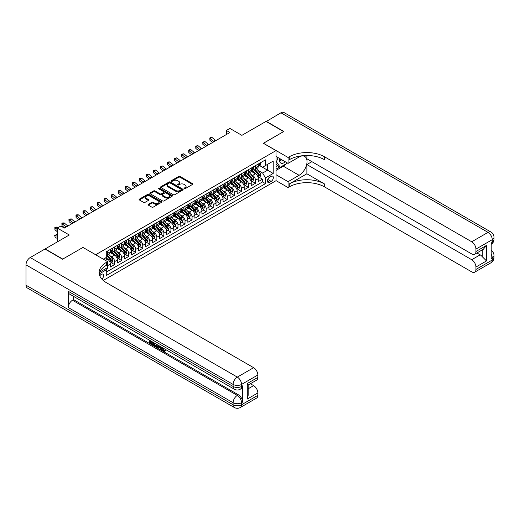 <?xml version="1.0" encoding="UTF-8"?>
<svg xmlns="http://www.w3.org/2000/svg" width="520" height="520" viewBox="0 0 520 520"><rect width="100%" height="100%" fill="white"/><g stroke="black" fill="none" stroke-linecap="round" stroke-linejoin="round"><path stroke-width="0.78" d="M184.197 188.675A0.683 0.397 0 0 0 185.166 188.675L192.511 184.438A0.975 0.566 0 0 0 192.797 184.041A0.975 0.566 0 0 0 192.511 183.638L180.063 176.456A0.975 0.566 0 0 0 178.678 176.456L171.333 180.694A0.683 0.397 0 0 0 172.302 181.253L173.251 180.707A3.127 1.807 0 0 1 177.678 180.707L178.718 181.305A3.127 1.807 0 0 1 179.634 182.578A3.127 1.807 0 0 1 178.718 183.859L177.762 184.405A0.683 0.397 0 0 0 178.731 184.964L179.686 184.418A3.127 1.807 0 0 1 184.106 184.418L185.146 185.016A3.127 1.807 0 0 1 186.062 186.297A3.127 1.807 0 0 1 185.146 187.571L184.197 188.117A0.683 0.397 0 0 0 184.197 188.675L184.197 188.117M101.888 279.123A3.185 1.84 120 0 0 103.513 276.354A3.185 1.84 120 0 0 102.927 274.157A3.185 1.84 120 0 0 101.335 274.313A3.185 1.84 120 0 0 99.808 275.892M148.33 204.315A0.975 0.566 0 0 0 148.044 204.718A0.975 0.566 0 0 0 148.33 205.114L151.821 207.129A0.975 0.566 0 0 0 153.205 207.129L161.363 202.423A0.975 0.566 0 0 0 161.649 202.02A0.975 0.566 0 0 0 161.363 201.624L148.915 194.435A0.975 0.566 0 0 0 147.531 194.435L139.373 199.147A0.975 0.566 0 0 0 139.087 199.544A0.975 0.566 0 0 0 139.373 199.947L143.591 202.384A0.975 0.566 0 0 0 144.976 202.384L148.466 200.363A0.975 0.566 0 0 0 148.752 199.966A0.975 0.566 0 0 0 148.466 199.569L146.374 198.361A2.613 1.508 0 0 1 145.607 197.288A2.613 1.508 0 0 1 147.225 195.897A2.613 1.508 0 0 1 150.072 196.222L158.269 200.954A2.613 1.508 0 0 1 159.035 202.02A2.613 1.508 0 0 1 157.417 203.417A2.613 1.508 0 0 1 154.57 203.093L153.205 202.3A0.975 0.566 0 0 0 151.821 202.3L148.33 204.315L148.33 205.114L151.821 203.112L151.821 202.3M83.025 247.475L95.7 254.716L276.029 150.599L263.354 143.28L283.601 131.586L265.993 121.42L241.865 135.35L229.892 128.434L226.369 130.468L229.892 132.502L64.357 228.072L60.834 226.044L57.311 228.072L57.311 241.904M83.025 247.39L62.77 259.084L45.162 248.917L69.284 234.988L57.311 228.072M173.322 194.714A0.975 0.566 0 0 0 174.707 194.714L182.864 190.008A0.975 0.566 0 0 0 183.15 189.605A0.975 0.566 0 0 0 182.864 189.208L170.417 182.019A0.975 0.566 0 0 0 169.033 182.019L160.875 186.732A0.975 0.566 0 0 0 160.589 187.129A0.975 0.566 0 0 0 160.875 187.531L173.322 194.714M158.763 188.825A0.683 0.397 0 0 1 159.458 188.922L159.458 188.11L172.114 195.416A0.975 0.566 0 0 1 172.4 195.812A0.975 0.566 0 0 1 172.114 196.216L163.956 200.922A0.975 0.566 0 0 1 162.572 200.922L150.124 193.739L150.124 192.94A0.975 0.566 0 0 0 149.838 193.336A0.975 0.566 0 0 0 150.124 193.739M150.124 192.94L153.615 190.925A0.975 0.566 0 0 1 154.999 190.925L160.049 193.837A0.975 0.566 0 0 0 161.428 193.837L163.748 192.504A0.975 0.566 0 0 0 164.034 192.101A0.975 0.566 0 0 0 163.748 191.705L158.49 188.669A0.683 0.397 0 0 1 159.458 188.11M106.073 269.51L107.536 268.664L106.62 268.132M107.608 265.655L110.351 264.069L110.351 267.033L114.582 264.596L111.377 262.743M109.993 255.723L111.761 256.744A3.985 2.301 60 0 1 114.582 261.625L117.397 260L117.397 262.971L121.622 260.526L118.417 258.681M117.039 251.661L118.807 252.681A3.985 2.301 60 0 1 121.622 257.562L124.442 255.931L124.442 258.901L128.667 256.464L125.463 254.612M124.078 247.592L125.853 248.612A3.985 2.301 60 0 1 128.667 253.494L131.488 251.869L131.488 254.833L135.714 252.395L132.509 250.542M131.125 243.522L132.892 244.543A3.985 2.301 60 0 1 135.714 249.425L138.528 247.8L138.528 250.77L142.753 248.326L139.548 246.48M138.171 239.46L139.939 240.481A3.985 2.301 60 0 1 142.753 245.362L145.574 243.731L145.574 246.701L149.799 244.264L146.595 242.411M145.216 235.391L146.984 236.411A3.985 2.301 60 0 1 149.799 241.293L152.62 239.668L152.62 242.632L156.845 240.194L153.641 238.342M152.256 231.322L154.024 232.343A3.985 2.301 60 0 1 156.845 237.224L159.66 235.599L159.66 238.569L163.891 236.125L160.687 234.28M159.302 227.26L161.07 228.28A3.985 2.301 60 0 1 163.891 233.161L166.706 231.53L166.706 234.5L170.931 232.063L167.726 230.211M166.348 223.191L168.116 224.211A3.985 2.301 60 0 1 170.931 229.093L173.752 227.468L173.752 230.431L177.977 227.994L174.772 226.142M173.388 219.122L175.162 220.142A3.985 2.301 60 0 1 177.977 225.024L180.791 223.399L180.791 226.369L185.022 223.925L181.818 222.079M180.433 215.059L182.202 216.08A3.985 2.301 60 0 1 185.022 220.961L187.837 219.33L187.837 222.3L192.062 219.863L188.858 218.01M187.48 210.99L189.248 212.011A3.985 2.301 60 0 1 192.062 216.892L194.883 215.267L194.883 218.231L199.108 215.794L195.904 213.941M194.525 206.921L196.294 207.942A3.985 2.301 60 0 1 199.108 212.823L201.929 211.198L201.929 214.169L206.154 211.725L202.95 209.879M201.565 202.858L203.333 203.879A3.985 2.301 60 0 1 206.154 208.761L208.969 207.129L208.969 210.1L213.2 207.662L209.989 205.81M208.611 198.79L210.379 199.81A3.985 2.301 60 0 1 213.2 204.692L216.014 203.067L216.014 206.031L220.239 203.593L217.035 201.74M215.657 194.721L217.425 195.741A3.985 2.301 60 0 1 220.239 200.623L223.061 198.998L223.061 201.968L227.286 199.524L224.081 197.678M222.697 190.658L224.464 191.678A3.985 2.301 60 0 1 227.286 196.56L230.1 194.928L230.1 197.899L234.332 195.462L231.127 193.609M229.743 186.589L231.511 187.609A3.985 2.301 60 0 1 234.332 192.491L237.146 190.866L237.146 193.83L241.371 191.393L238.167 189.54M236.789 182.52L238.556 183.541A3.985 2.301 60 0 1 241.371 188.422L244.192 186.797L244.192 189.768L248.417 187.323L245.213 185.478M243.834 178.458L245.603 179.478A3.985 2.301 60 0 1 248.417 184.353L251.238 182.728L251.238 185.698L255.463 183.261L255.463 180.291A3.985 2.301 -120 0 0 252.642 175.409L250.874 174.389M252.258 181.409L255.463 183.261M110.351 264.069A3.985 2.301 -120 0 0 107.536 259.188L105.424 257.966M117.397 260A3.985 2.301 -120 0 0 114.582 255.119L110.221 252.603M124.442 255.931A3.985 2.301 -120 0 0 121.622 251.056L117.267 248.541M131.488 251.869A3.985 2.301 -120 0 0 128.667 246.987L124.312 244.472M138.528 247.8A3.985 2.301 -120 0 0 135.714 242.918L131.359 240.403M145.574 243.731A3.985 2.301 -120 0 0 142.753 238.856L138.398 236.34M152.62 239.668A3.985 2.301 -120 0 0 149.799 234.786L145.444 232.271M159.66 235.599A3.985 2.301 -120 0 0 156.845 230.718L152.49 228.202M166.706 231.53A3.985 2.301 -120 0 0 163.891 226.649L159.53 224.139M173.752 227.468A3.985 2.301 -120 0 0 170.931 222.586L166.576 220.071M180.791 223.399A3.985 2.301 -120 0 0 177.977 218.517L173.622 216.002M187.837 219.33A3.985 2.301 -120 0 0 185.022 214.448L180.667 211.939M194.883 215.267A3.985 2.301 -120 0 0 192.062 210.386L187.707 207.87M201.929 211.198A3.985 2.301 -120 0 0 199.108 206.317L194.753 203.801M208.969 207.129A3.985 2.301 -120 0 0 206.154 202.248L201.799 199.739M216.014 203.067A3.985 2.301 -120 0 0 213.2 198.185L208.839 195.669M223.061 198.998A3.985 2.301 -120 0 0 220.239 194.116L215.885 191.6M230.1 194.928A3.985 2.301 -120 0 0 227.286 190.047L222.931 187.531M237.146 190.866A3.985 2.301 -120 0 0 234.332 185.984L229.97 183.469M244.192 186.797A3.985 2.301 -120 0 0 241.371 181.916L237.016 179.4M251.238 182.728A3.985 2.301 -120 0 0 248.417 177.847L244.062 175.331M271.167 176.345L269.62 177.242A3.087 1.781 120 0 0 267.605 179.959A3.087 1.781 120 0 0 268.079 182.436A3.087 1.781 120 0 0 269.62 182.28L271.167 181.389A3.087 1.781 120 0 0 273.189 178.666A3.087 1.781 120 0 0 272.714 176.189A3.087 1.781 120 0 0 271.167 176.345M103.24 280.456L276.029 180.694L276.029 150.599M105.619 268.71L106.269 269.841L106.269 275.535L265.467 183.625L265.467 177.931L262.646 173.05L257.92 170.319M106.269 269.841L99.262 273.884M103.311 259.188L106.269 257.478L106.269 251.784L265.467 159.874L265.467 165.568L273.214 161.096L273.214 173.459L265.467 177.931M111.722 250.868L111.761 250.887A3.985 2.301 60 0 0 113.757 251.089L116.571 249.464A3.985 2.301 -120 0 0 117.397 247.637L117.397 245.362M118.768 246.805L118.807 246.825A3.985 2.301 60 0 0 120.796 247.019L123.617 245.394A3.985 2.301 -120 0 0 124.442 243.568L124.442 241.293M125.814 242.736L125.853 242.756A3.985 2.301 60 0 0 127.842 242.957L130.663 241.326A3.985 2.301 -120 0 0 131.488 239.506L131.488 237.224M132.86 238.667L132.892 238.686A3.985 2.301 60 0 0 134.888 238.888L137.703 237.263A3.985 2.301 -120 0 0 138.528 235.436L138.528 233.161M139.899 234.605L139.939 234.624A3.985 2.301 60 0 0 141.934 234.819L144.749 233.194A3.985 2.301 -120 0 0 145.574 231.368L145.574 229.093M146.946 230.536L146.984 230.555A3.985 2.301 60 0 0 148.974 230.75L151.794 229.125A3.985 2.301 -120 0 0 152.62 227.305L152.62 225.024M153.992 226.467L154.024 226.486A3.985 2.301 60 0 0 156.019 226.688L158.834 225.062A3.985 2.301 -120 0 0 159.66 223.236L159.66 220.961M161.031 222.397L161.07 222.424A3.985 2.301 60 0 0 163.066 222.619L165.88 220.994A3.985 2.301 -120 0 0 166.706 219.167L166.706 216.892M168.077 218.335L168.116 218.355A3.985 2.301 60 0 0 170.105 218.55L172.926 216.925A3.985 2.301 -120 0 0 173.752 215.105L173.752 212.823M175.123 214.266L175.162 214.286A3.985 2.301 60 0 0 177.151 214.487L179.972 212.862A3.985 2.301 -120 0 0 180.791 211.036L180.791 208.754M182.169 210.197L182.202 210.223A3.985 2.301 60 0 0 184.197 210.418L187.011 208.793A3.985 2.301 -120 0 0 187.837 206.967L187.837 204.692M189.208 206.135L189.248 206.154A3.985 2.301 60 0 0 191.237 206.349L194.058 204.724A3.985 2.301 -120 0 0 194.883 202.904L194.883 200.623M196.255 202.066L196.294 202.085A3.985 2.301 60 0 0 198.283 202.286L201.103 200.655A3.985 2.301 -120 0 0 201.929 198.835L201.929 196.553M203.3 197.997L203.333 198.022A3.985 2.301 60 0 0 205.328 198.218L208.143 196.593A3.985 2.301 -120 0 0 208.969 194.766L208.969 192.491M210.34 193.934L210.379 193.953A3.985 2.301 60 0 0 212.375 194.149L215.189 192.524A3.985 2.301 -120 0 0 216.014 190.703L216.014 188.422M217.386 189.865L217.425 189.885A3.985 2.301 60 0 0 219.414 190.086L222.235 188.455A3.985 2.301 -120 0 0 223.061 186.635L223.061 184.353M224.432 185.796L224.464 185.822A3.985 2.301 60 0 0 226.46 186.017L229.275 184.392A3.985 2.301 -120 0 0 230.1 182.566L230.1 180.291M231.478 181.733L231.511 181.753A3.985 2.301 60 0 0 233.506 181.948L236.321 180.323A3.985 2.301 -120 0 0 237.146 178.497L237.146 176.222M238.518 177.665L238.556 177.684A3.985 2.301 60 0 0 240.546 177.886L243.367 176.254A3.985 2.301 -120 0 0 244.192 174.434L244.192 172.153M245.564 173.596L245.603 173.622A3.985 2.301 60 0 0 247.592 173.817L250.413 172.192A3.985 2.301 -120 0 0 251.238 170.365L251.238 168.09M106.269 272.123L262.509 181.916L262.509 179.192L258.278 181.63L258.278 178.666A3.985 2.301 -120 0 0 255.463 173.784L251.108 171.269M252.609 169.533L252.642 169.553A3.985 2.301 -120 0 0 254.638 169.748A3.985 2.301 -120 0 0 255.463 167.928L255.463 165.646M254.638 169.748L257.452 168.123A3.985 2.301 -120 0 0 258.278 166.296L258.278 164.021M107.536 251.05L107.536 253.331A3.985 2.301 60 0 1 106.71 255.158A3.985 2.301 60 0 1 106.269 255.314M106.71 255.158L109.525 253.526A3.985 2.301 -120 0 0 110.351 251.706L110.351 249.425M114.582 246.987L114.582 249.262A3.985 2.301 60 0 1 113.757 251.089M121.622 242.918L121.622 245.2A3.985 2.301 60 0 1 120.796 247.019M128.667 238.849L128.667 241.131A3.985 2.301 60 0 1 127.842 242.957M135.714 234.786L135.714 237.061A3.985 2.301 60 0 1 134.888 238.888M142.753 230.718L142.753 232.999A3.985 2.301 60 0 1 141.934 234.819M149.799 226.649L149.799 228.93A3.985 2.301 60 0 1 148.974 230.75M156.845 222.586L156.845 224.861A3.985 2.301 60 0 1 156.019 226.688M163.891 218.517L163.891 220.792A3.985 2.301 60 0 1 163.066 222.619M170.931 214.448L170.931 216.73A3.985 2.301 60 0 1 170.105 218.55M177.977 210.386L177.977 212.661A3.985 2.301 60 0 1 177.151 214.487M185.022 206.317L185.022 208.592A3.985 2.301 60 0 1 184.197 210.418M192.062 202.248L192.062 204.529A3.985 2.301 60 0 1 191.237 206.349M199.108 198.185L199.108 200.46A3.985 2.301 60 0 1 198.283 202.286M206.154 194.116L206.154 196.391A3.985 2.301 60 0 1 205.328 198.218M213.2 190.047L213.2 192.328A3.985 2.301 60 0 1 212.375 194.149M220.239 185.984L220.239 188.26A3.985 2.301 60 0 1 219.414 190.086M227.286 181.916L227.286 184.191A3.985 2.301 60 0 1 226.46 186.017M234.332 177.847L234.332 180.128A3.985 2.301 60 0 1 233.506 181.948M241.371 173.784L241.371 176.059A3.985 2.301 60 0 1 240.546 177.886M248.417 169.715L248.417 171.99A3.985 2.301 60 0 1 247.592 173.817M248.417 184.353L248.417 187.323M241.371 188.422L241.371 191.393M234.332 192.491L234.332 195.462M227.286 196.56L227.286 199.524M220.239 200.623L220.239 203.593M213.2 204.692L213.2 207.662M206.154 208.761L206.154 211.725M199.108 212.823L199.108 215.794M192.062 216.892L192.062 219.863M185.022 220.961L185.022 223.925M177.977 225.024L177.977 227.994M170.931 229.093L170.931 232.063M163.891 233.161L163.891 236.125M156.845 237.224L156.845 240.194M149.799 241.293L149.799 244.264M142.753 245.362L142.753 248.326M135.714 249.425L135.714 252.395M128.667 253.494L128.667 256.464M121.622 257.562L121.622 260.526M114.582 261.625L114.582 264.596M107.536 267.605L107.536 268.664M262.646 173.05L267.579 170.203L267.579 164.346L273.214 161.096M259.512 165.548L273.214 173.459M259.649 165.464L262.646 167.193L265.467 165.568M226.369 130.468L226.369 134.537M259.298 177.339L262.509 179.192M262.509 181.916L265.467 183.625M184.47 188.773L185.146 188.383A3.127 1.807 0 0 0 186.062 187.109L186.062 186.297M179.634 182.578L179.634 183.397A3.127 1.807 0 0 1 178.718 184.672L178.042 185.061M192.511 183.638L192.511 184.438L180.063 177.268A0.975 0.566 0 0 0 178.678 177.268L171.607 181.35M182.852 190.014L170.417 182.839A0.975 0.566 0 0 0 169.033 182.839L160.888 187.538L160.875 186.732M181.136 189.885A0.683 0.397 0 0 0 181.136 189.326L170.209 183.02A0.683 0.397 0 0 0 169.24 183.02L168.239 183.599A3.127 1.807 0 0 0 167.323 184.88A3.127 1.807 0 0 0 168.239 186.154L175.708 190.463A3.127 1.807 0 0 0 180.135 190.463L181.136 189.885L181.136 190.697A0.683 0.397 0 0 0 181.337 190.417L181.337 189.605M167.323 184.88L167.323 185.692A3.127 1.807 0 0 0 168.239 186.966L168.239 186.154M181.136 190.697L180.135 191.275A3.127 1.807 0 0 1 175.708 191.275L168.239 186.966M150.137 193.745L153.615 191.737L153.615 190.925M164.034 192.101L164.034 192.914A0.975 0.566 0 0 1 163.748 193.317L161.428 194.649A0.975 0.566 0 0 1 160.049 194.649L154.999 191.737A0.975 0.566 0 0 0 153.615 191.737M159.458 188.922L172.1 196.222M165.282 196.859A2.613 1.508 0 0 0 168.136 197.191A2.613 1.508 0 0 0 169.748 195.793A2.613 1.508 0 0 0 168.987 194.727L166.095 193.056A0.975 0.566 0 0 0 164.716 193.056L162.396 194.395A0.975 0.566 0 0 0 162.11 194.799A0.975 0.566 0 0 0 162.396 195.195L165.282 196.859L165.282 197.678A2.613 1.508 0 0 0 168.136 198.003A2.613 1.508 0 0 0 169.748 196.606L169.748 195.793M162.11 194.799L162.11 195.611A0.975 0.566 0 0 0 162.396 196.008L162.396 195.195M165.282 197.678L162.396 196.008M159.035 202.02L159.035 202.833A2.613 1.508 0 0 1 157.417 204.23A2.613 1.508 0 0 1 154.57 203.905L153.205 203.112A0.975 0.566 0 0 0 151.821 203.112M145.607 197.288L145.607 198.107A2.613 1.508 0 0 0 146.374 199.173L146.374 198.361M148.466 199.569L148.466 200.363L146.374 199.173M161.35 202.43L148.915 195.254A0.975 0.566 0 0 0 147.531 195.254L139.386 199.953M258.219 177.964L260.039 176.917L260.748 174.883A2.639 1.521 -120 0 0 259.714 172.4L256.497 168.675M255.853 174.037L252.174 169.78M253.76 172.803L251.628 170.326A6.325 3.653 -120 0 0 251.427 170.105M254.28 169.891L257.53 173.661A2.639 1.521 60 0 1 258.472 175.481C258.869 176.014 259.155 175.851 259.317 174.993A2.639 1.521 -120 0 0 258.375 173.173L255.158 169.448M254.469 169.832L257.966 173.881A1.345 0.773 60 0 1 258.303 174.408L259.317 174.993M260.143 162.942L260.748 163.982A2.639 1.521 60 0 1 260.195 165.152L258.863 165.919A2.639 1.521 -120 0 0 259.317 165.315L259.266 165.081M258.369 166.042L258.375 166.042A2.639 1.521 -120 0 0 258.863 165.919M258.98 165.12L259.317 165.315L258.472 165.802A2.639 1.521 60 0 1 258.278 166.179M214.065 141.642A4.979 2.873 60 0 1 213.649 141.323L210.288 138.502L209.898 140.257L212.569 142.506M215.819 140.627A4.979 2.873 60 0 1 215.41 140.309L212.05 137.488L210.288 138.502L209.807 137.976L210.516 137.566L212.05 137.488M209.898 140.257L209.807 137.976M279.637 158.496A6.474 3.738 120 0 0 281.736 163.352A6.474 3.738 120 0 0 285.317 161.779M280.059 158.743A4.433 2.561 120 0 0 280.976 160.81A4.433 2.561 120 0 0 281.625 161.012A4.433 2.561 120 0 0 283.225 160.57M287.514 163.046L280.221 167.252L277.407 165.626L276.029 163.67M280.221 167.252L276.419 161.844L278.07 157.593M276.029 161.623L276.419 161.844M266.201 121.544L280.923 112.801L488.02 232.369A5.98 3.451 120 0 1 491.01 232.069A5.98 5.98 0 0 1 494 237.244A5.98 3.451 180 0 1 492.251 239.688L475.943 249.1A5.98 3.451 -120 0 0 471.718 241.781L488.02 232.369A5.98 3.451 60 0 1 492.251 239.688L492.251 241.722L491.192 242.327L491.192 258.596L492.251 257.985L492.251 260.019A5.98 3.451 60 0 1 491.01 262.756L474.701 272.175A5.98 3.451 -120 0 0 475.943 269.438L492.251 260.019A5.98 3.451 0 0 0 494 257.582A5.98 5.98 0 0 1 491.01 262.756M266.201 121.297L283.816 131.469L263.419 143.319M276.029 174.72L288.074 181.675L299.097 175.305A11.206 6.467 120 0 0 306.423 165.431A11.206 6.467 120 0 0 304.7 156.448A11.206 6.467 120 0 0 299.097 157.008L288.074 163.371L288.074 157.476L289.276 156.78A24.902 14.378 180 0 1 324.493 156.78L471.718 241.781M288.074 181.675L288.074 187.571L289.276 186.875A24.902 14.378 180 0 1 324.493 186.875L471.718 271.875A5.98 3.451 -120 0 0 474.701 272.175M306.885 173.784L289.276 183.95A24.902 14.378 180 0 1 324.493 183.95L306.885 173.784L306.885 164.548L311.883 161.662M306.885 155.5L306.885 158.776L471.718 253.942A5.98 3.451 -120 0 0 474.701 254.234A5.98 3.451 -120 0 0 475.943 251.498L486.506 245.401L486.506 260.936L482.281 256.711L482.281 249.86M486.506 260.936L475.943 267.033L475.943 269.438M475.943 267.033A5.98 3.451 -120 0 0 471.718 259.714L480.168 254.833A5.98 3.451 60 0 1 482.281 256.711M306.885 164.548L471.718 259.714M280.923 112.801A5.98 3.451 -60 0 1 283.913 112.502L491.01 232.069M276.029 156.416L288.074 163.371M263.419 143.24L288.074 157.476M276.029 180.615L288.074 187.571M475.943 249.1L475.943 251.498M476.918 252.961L480.168 254.833M289.276 156.78L289.276 159.712A24.902 14.378 180 0 1 324.493 159.712L324.493 156.78M474.701 254.234L483.347 249.249L486.506 245.401M286.429 163.67A11.206 6.467 -60 0 1 283.322 166.198L276.029 170.404M276.029 169.104L279.728 166.972M276.029 166.667L277.615 165.75M162.494 347.692L163.8 350.422L164.294 350.597M161.987 347.425L163.234 350.753L164.06 350.851L164.983 349.888L165.581 350.389L164.522 351.507L163.293 351.344C161.993 350.467 161.343 349.238 161.337 347.678L161.382 347.074M158.542 347.035L157.703 348.056L157.073 347.692L158.138 345.202M160.816 346.749L161.662 349.694L161.096 350.019L160.466 349.648L159.984 347.874L158.184 346.834L157.703 348.056M150.683 341.75L150.683 342.791L153.173 344.227L153.173 344.793L152.607 345.118L149.519 343.33L149.519 340.229M152.899 342.179L152.341 342.706L150.118 341.425L150.118 343.115L150.683 342.791M68.263 291.298L233.097 386.457A5.98 3.451 120 0 0 234.332 389.194L69.505 294.028A5.98 3.451 -60 0 1 68.263 291.298L68.263 307.561A5.98 3.451 -60 0 1 72.488 300.242L73.547 299.631L238.381 394.797A5.98 3.451 60 0 1 242.606 402.116L242.606 385.847A5.98 3.451 60 0 1 241.371 388.583L240.311 389.194A5.98 3.451 -120 0 0 241.547 386.457L242.606 385.847M73.547 299.631L73.547 296.368M157.456 344.812L156.305 346.736L153.419 345.585L153.419 342.478M62.556 259.207L82.953 247.436L107.608 261.664L106.412 262.36A24.902 14.378 -0 0 0 99.112 272.526A24.902 14.378 -0 0 0 106.412 282.692L253.63 367.692A5.98 3.451 60 0 1 257.855 375.011L241.547 384.423L241.547 386.457A5.98 3.451 -0 0 1 233.097 386.457L233.097 384.423L26 264.862A5.98 3.451 -60 0 1 30.225 257.536L44.948 249.041L62.556 259.207M107.608 261.664L107.608 267.566L99.82 272.064M247.292 383.513L248.164 384.832L248.164 395.285L247.292 399.048L247.292 383.513L257.855 377.41L257.855 375.011M257.855 377.41A5.98 3.451 60 0 1 256.62 380.146L248.164 385.028M26 285.194L233.097 404.762A5.98 3.451 120 0 0 234.332 407.498L27.235 287.931A5.98 3.451 -60 0 1 26 285.194L26 264.862M250.38 383.747L253.63 385.625A5.98 3.451 60 0 1 257.855 392.945L247.292 399.048M242.606 402.116L241.547 402.727L241.547 404.762L257.855 395.343L257.855 392.945M257.855 395.343A5.98 3.451 60 0 1 256.62 398.079L240.311 407.498A5.98 3.451 -120 0 0 241.547 404.762A5.98 3.451 -0 0 1 233.097 404.762L233.097 402.727L68.263 307.561M106.412 262.36L106.412 265.284A24.902 14.378 -0 0 0 99.242 273.988M150.118 343.115L152.607 344.552L153.173 344.227M152.607 344.552L152.607 345.118M150.118 340.574L152.588 341.998M152.341 342.141L152.341 342.706M156.845 344.461L156.305 346.736M154.017 342.823L154.017 345.365L154.888 345.872L155.89 346.099L156.254 344.116M156.891 345.118L157.443 344.799M154.583 343.148L154.583 345.04L156.448 345.774M154.017 345.365L154.583 345.04M154.888 345.872L155.454 345.54M160.03 346.3L161.096 350.019M158.698 345.527L158.366 346.372L159.809 347.204L159.471 345.976M159.048 345.728L159.601 346.437M158.366 346.372L158.925 346.047M163.234 350.753L163.8 350.422M161.928 348.017L162.468 347.704M164.424 350.214L165.016 350.714L165.581 350.389M165.016 350.714L164.522 351.507M251.173 182.033L253 180.98L253.702 178.945A2.639 1.521 -120 0 0 252.675 176.469L249.457 172.744M248.807 178.107L245.128 173.849M246.714 176.865L244.582 174.395A6.325 3.653 -120 0 0 244.387 174.174M247.234 173.959L250.491 177.73A2.639 1.521 60 0 1 251.433 179.55C251.83 180.076 252.109 179.914 252.278 179.062A2.639 1.521 -120 0 0 251.336 177.242L248.118 173.518M247.422 173.901L250.919 177.951A1.345 0.773 60 0 1 251.264 178.477L252.278 179.062M244.133 186.102L245.953 185.049L246.656 183.014A2.639 1.521 -120 0 0 245.629 180.537L242.411 176.806M241.768 182.175L238.089 177.911M239.675 180.934L237.536 178.464A6.325 3.653 -120 0 0 237.341 178.243M240.188 178.029L243.444 181.799A2.639 1.521 60 0 1 244.387 183.612C244.784 184.145 245.063 183.983 245.232 183.125A2.639 1.521 -120 0 0 244.29 181.311L241.072 177.58M240.383 177.964L243.88 182.013A1.345 0.773 60 0 1 244.218 182.54L245.232 183.125M237.088 190.164L238.908 189.118L239.609 187.083A2.639 1.521 -120 0 0 238.583 184.6L235.365 180.875M234.722 186.238L231.042 181.981M232.629 185.003L230.49 182.526A6.325 3.653 -120 0 0 230.295 182.306M233.142 182.091L236.399 185.861A2.639 1.521 60 0 1 237.341 187.681C237.738 188.214 238.017 188.052 238.186 187.194A2.639 1.521 -120 0 0 237.244 185.374L234.026 181.649M233.337 182.033L236.834 186.082A1.345 0.773 60 0 1 237.172 186.608L238.186 187.194M230.042 194.233L231.862 193.18L232.57 191.145A2.639 1.521 -120 0 0 231.543 188.669L228.319 184.944M227.675 190.307L223.997 186.05M225.583 189.066L223.451 186.596A6.325 3.653 -120 0 0 223.256 186.375M226.103 186.16L229.359 189.93A2.639 1.521 60 0 1 230.295 191.75C230.692 192.276 230.978 192.114 231.14 191.263A2.639 1.521 -120 0 0 230.204 189.442L226.987 185.718M226.291 186.102L229.788 190.151A1.345 0.773 60 0 1 230.133 190.678L231.14 191.263M253.103 167.011L253.702 168.044A2.639 1.521 60 0 1 253.156 169.214L251.817 169.988A2.639 1.521 -120 0 0 252.278 169.383L252.219 169.143M251.322 170.112L251.336 170.112A2.639 1.521 -120 0 0 251.817 169.988M251.933 169.182L252.278 169.383L251.433 169.871A2.639 1.521 60 0 1 251.238 170.242M207.019 145.71A4.979 2.873 60 0 1 206.603 145.392L203.249 142.571L202.852 144.326L205.524 146.569M208.78 144.69A4.979 2.873 60 0 1 208.364 144.372L205.01 141.55L203.249 142.571L202.761 142.038L205.01 141.55M202.852 144.326L202.761 142.038M246.058 171.08L246.656 172.114A2.639 1.521 60 0 1 246.109 173.284L244.77 174.057A2.639 1.521 -120 0 0 245.232 173.446L245.174 173.212M244.276 174.181L244.29 174.181A2.639 1.521 -120 0 0 244.77 174.057M244.888 173.251L245.232 173.446L244.387 173.933A2.639 1.521 60 0 1 244.192 174.311M199.972 149.78A4.979 2.873 60 0 1 199.556 149.461L196.203 146.633L195.812 148.395L198.484 150.638M201.734 148.759A4.979 2.873 60 0 1 201.318 148.441L197.964 145.62L196.203 146.633L195.722 146.107L197.964 145.62M195.812 148.395L195.722 146.107M239.011 175.143L239.609 176.183A2.639 1.521 60 0 1 239.064 177.353L237.725 178.119A2.639 1.521 -120 0 0 238.186 177.515L238.134 177.281M237.237 178.243L237.244 178.243A2.639 1.521 -120 0 0 237.725 178.119M237.848 177.32L238.186 177.515L237.341 178.003A2.639 1.521 60 0 1 237.146 178.38M192.927 153.842A4.979 2.873 60 0 1 192.517 153.524L189.156 150.703L188.767 152.458L191.438 154.707M194.688 152.828A4.979 2.873 60 0 1 194.279 152.51L190.918 149.689L189.156 150.703L188.675 150.176L189.378 149.767L190.918 149.689M188.767 152.458L188.675 150.176M231.972 179.212L232.57 180.252A2.639 1.521 60 0 1 232.024 181.415L230.685 182.189A2.639 1.521 -120 0 0 231.14 181.584L231.088 181.344M230.191 182.312L230.204 182.312A2.639 1.521 -120 0 0 230.685 182.189M230.802 181.383L231.14 181.584L230.295 182.072A2.639 1.521 60 0 1 230.1 182.442M185.887 157.911A4.979 2.873 60 0 1 185.471 157.593L182.111 154.772L181.721 156.526L184.392 158.769M187.649 156.891A4.979 2.873 60 0 1 187.233 156.572L183.872 153.751L182.111 154.772L181.63 154.238L183.872 153.751M181.721 156.526L181.63 154.238M223.002 198.302L224.822 197.249L225.524 195.214A2.639 1.521 -120 0 0 224.497 192.738L221.28 189.007M220.63 194.376L216.957 190.119M218.536 193.135L216.405 190.665A6.325 3.653 -120 0 0 216.209 190.444M219.056 190.229L222.313 193.999A2.639 1.521 60 0 1 223.256 195.812C223.652 196.346 223.931 196.183 224.1 195.325A2.639 1.521 -120 0 0 223.158 193.511L219.941 189.781M219.252 190.164L222.749 194.214A1.345 0.773 60 0 1 223.087 194.74L224.1 195.325M224.926 183.281L225.524 184.314A2.639 1.521 60 0 1 224.978 185.484L223.639 186.258A2.639 1.521 -120 0 0 224.1 185.647L224.042 185.412M223.145 186.381L223.158 186.381A2.639 1.521 -120 0 0 223.639 186.258M223.756 185.452L224.1 185.647L223.256 186.134A2.639 1.521 60 0 1 223.061 186.511M178.841 161.98A4.979 2.873 60 0 1 178.425 161.662L175.071 158.834L174.681 160.595L177.346 162.838M180.603 160.959A4.979 2.873 60 0 1 180.186 160.641L176.833 157.82L175.071 158.834L174.59 158.308L176.833 157.82M174.681 160.595L174.59 158.308M215.956 202.364L217.776 201.318L218.478 199.284A2.639 1.521 -120 0 0 217.451 196.8L214.233 193.076M213.59 198.439L209.911 194.181M211.497 197.203L209.358 194.727A6.325 3.653 -120 0 0 209.164 194.506M212.011 194.292L215.267 198.061A2.639 1.521 60 0 1 216.209 199.881C216.606 200.415 216.886 200.252 217.055 199.394A2.639 1.521 -120 0 0 216.112 197.574L212.894 193.85M212.206 194.233L215.703 198.283A1.345 0.773 60 0 1 216.041 198.809L217.055 199.394M217.88 187.343L218.478 188.383A2.639 1.521 60 0 1 217.932 189.553L216.593 190.32A2.639 1.521 -120 0 0 217.055 189.716L216.996 189.482M216.106 190.444L216.112 190.444A2.639 1.521 -120 0 0 216.593 190.32M216.717 189.52L217.055 189.716L216.209 190.203A2.639 1.521 60 0 1 216.014 190.58M171.795 166.042A4.979 2.873 60 0 1 171.386 165.724L168.025 162.903L167.635 164.658L170.306 166.907M173.556 165.029A4.979 2.873 60 0 1 173.141 164.71L169.786 161.889L168.025 162.903L167.544 162.376L168.246 161.967L169.786 161.889M167.635 164.658L167.544 162.376M208.91 206.433L210.73 205.381L211.439 203.346A2.639 1.521 -120 0 0 210.405 200.869L207.188 197.145M206.544 202.508L202.865 198.25M204.451 201.266L202.319 198.796A6.325 3.653 -120 0 0 202.118 198.575M204.971 198.361L208.221 202.131A2.639 1.521 60 0 1 209.164 203.951C209.56 204.477 209.846 204.315 210.008 203.463A2.639 1.521 -120 0 0 209.072 201.643L205.849 197.919M205.16 198.302L208.656 202.352A1.345 0.773 60 0 1 208.994 202.878L210.008 203.463M210.841 191.412L211.439 192.452A2.639 1.521 60 0 1 210.893 193.615L209.553 194.389A2.639 1.521 -120 0 0 210.008 193.785L209.957 193.55M209.06 194.513L209.072 194.513A2.639 1.521 -120 0 0 209.553 194.389M209.671 193.583L210.008 193.785L209.164 194.272A2.639 1.521 60 0 1 208.969 194.643M164.756 170.112A4.979 2.873 60 0 1 164.34 169.793L160.979 166.972L160.589 168.727L163.261 170.969M166.517 169.091A4.979 2.873 60 0 1 166.101 168.772L162.74 165.952L160.979 166.972L160.498 166.439L162.74 165.952M160.589 168.727L160.498 166.439M201.87 210.503L203.691 209.45L204.393 207.415A2.639 1.521 -120 0 0 203.365 204.939L200.148 201.208M199.498 206.577L195.819 202.319M197.405 205.335L195.273 202.865A6.325 3.653 -120 0 0 195.078 202.644M197.925 202.43L201.181 206.2A2.639 1.521 60 0 1 202.124 208.013C202.52 208.546 202.8 208.383 202.969 207.525A2.639 1.521 -120 0 0 202.026 205.712L198.809 201.981M198.114 202.364L201.617 206.414A1.345 0.773 60 0 1 201.955 206.941L202.969 207.525M203.794 195.481L204.393 196.514A2.639 1.521 60 0 1 203.847 197.685L202.508 198.458A2.639 1.521 -120 0 0 202.969 197.847L202.911 197.613M202.014 198.582L202.026 198.582A2.639 1.521 -120 0 0 202.508 198.458M202.625 197.652L202.969 197.847L202.124 198.334A2.639 1.521 60 0 1 201.929 198.712M157.709 174.181A4.979 2.873 60 0 1 157.294 173.862L153.94 171.035L153.543 172.796L156.215 175.039M159.471 173.16A4.979 2.873 60 0 1 159.055 172.842L155.701 170.02L153.94 171.035L153.452 170.508L155.701 170.02M153.543 172.796L153.452 170.508M194.825 214.565L196.644 213.519L197.347 211.484A2.639 1.521 -120 0 0 196.319 209.001L193.102 205.276M192.458 210.639L188.78 206.381M190.365 209.404L188.227 206.928A6.325 3.653 -120 0 0 188.032 206.707M190.879 206.492L194.136 210.262A2.639 1.521 60 0 1 195.078 212.082C195.475 212.615 195.754 212.453 195.923 211.594A2.639 1.521 -120 0 0 194.981 209.775L191.763 206.05M191.074 206.433L194.571 210.483A1.345 0.773 60 0 1 194.909 211.01L195.923 211.594M196.749 199.544L197.347 200.583A2.639 1.521 60 0 1 196.8 201.754L195.462 202.52A2.639 1.521 -120 0 0 195.923 201.916L195.864 201.682M194.968 202.644L194.981 202.644A2.639 1.521 -120 0 0 195.462 202.52M195.578 201.721L195.923 201.916L195.078 202.404A2.639 1.521 60 0 1 194.883 202.781M150.663 178.243A4.979 2.873 60 0 1 150.248 177.925L146.894 175.103L146.504 176.858L149.175 179.108M152.425 177.229A4.979 2.873 60 0 1 152.009 176.911L148.655 174.089L146.894 175.103L146.412 174.577L147.115 174.167L148.655 174.089M146.504 176.858L146.412 174.577M187.779 218.634L189.599 217.581L190.3 215.547A2.639 1.521 -120 0 0 189.274 213.07L186.056 209.346M185.412 214.708L181.733 210.451M183.319 213.467L181.181 210.997A6.325 3.653 -120 0 0 180.986 210.775M183.839 210.561L187.089 214.331A2.639 1.521 60 0 1 188.032 216.151C188.428 216.678 188.714 216.515 188.877 215.664A2.639 1.521 -120 0 0 187.935 213.844L184.717 210.119M184.028 210.503L187.525 214.552A1.345 0.773 60 0 1 187.863 215.078L188.877 215.664M189.703 203.613L190.3 204.653A2.639 1.521 60 0 1 189.755 205.816L188.416 206.589A2.639 1.521 -120 0 0 188.877 205.985L188.825 205.751M187.928 206.713L187.935 206.713A2.639 1.521 -120 0 0 188.416 206.589M188.539 205.784L188.877 205.985L188.032 206.472A2.639 1.521 60 0 1 187.837 206.843M143.618 182.312A4.979 2.873 60 0 1 143.208 181.994L139.847 179.172L139.458 180.928L142.129 183.17M145.379 181.292A4.979 2.873 60 0 1 144.97 180.973L141.609 178.152L139.847 179.172L139.367 178.639L141.609 178.152M139.458 180.928L139.367 178.639M180.733 222.703L182.553 221.65L183.261 219.615A2.639 1.521 -120 0 0 182.234 217.139L179.01 213.408M178.367 218.777L174.688 214.519M176.274 217.536L174.142 215.066A6.325 3.653 -120 0 0 173.947 214.844M176.794 214.63L180.05 218.4A2.639 1.521 60 0 1 180.986 220.214C181.383 220.747 181.669 220.584 181.831 219.726A2.639 1.521 -120 0 0 180.895 217.912L177.678 214.181M176.982 214.565L180.479 218.614A1.345 0.773 60 0 1 180.823 219.141L181.831 219.726M182.663 207.681L183.261 208.715A2.639 1.521 60 0 1 182.715 209.885L181.376 210.659A2.639 1.521 -120 0 0 181.831 210.047L181.779 209.814M180.882 210.782L180.895 210.782A2.639 1.521 -120 0 0 181.376 210.659M181.493 209.853L181.831 210.047L180.986 210.535A2.639 1.521 60 0 1 180.791 210.912M136.578 186.381A4.979 2.873 60 0 1 136.162 186.062L132.808 183.235L132.412 184.997L135.083 187.239M138.34 185.361A4.979 2.873 60 0 1 137.923 185.042L134.563 182.221L132.808 183.235L132.321 182.708L134.563 182.221M132.412 184.997L132.321 182.708M173.693 226.766L175.513 225.719L176.215 223.685A2.639 1.521 -120 0 0 175.188 221.202L171.971 217.477M171.327 222.839L167.648 218.582M169.228 221.605L167.096 219.128A6.325 3.653 -120 0 0 166.9 218.907M169.748 218.692L173.004 222.463A2.639 1.521 60 0 1 173.947 224.283C174.343 224.816 174.623 224.653 174.792 223.795A2.639 1.521 -120 0 0 173.849 221.975L170.631 218.25M169.942 218.634L173.44 222.683A1.345 0.773 60 0 1 173.778 223.21L174.792 223.795M175.617 211.744L176.215 212.784A2.639 1.521 60 0 1 175.669 213.954L174.33 214.721A2.639 1.521 -120 0 0 174.792 214.117L174.733 213.883M173.836 214.844L173.849 214.844A2.639 1.521 -120 0 0 174.33 214.721M174.447 213.922L174.792 214.117L173.947 214.604A2.639 1.521 60 0 1 173.752 214.981M129.532 190.444A4.979 2.873 60 0 1 129.116 190.125L125.762 187.304L125.372 189.059L128.044 191.308M131.294 189.43A4.979 2.873 60 0 1 130.877 189.111L127.523 186.29L125.762 187.304L125.281 186.778L125.983 186.368L127.523 186.29M125.372 189.059L125.281 186.778M166.647 230.834L168.467 229.781L169.169 227.747A2.639 1.521 -120 0 0 168.142 225.27L164.924 221.546M164.281 226.909L160.602 222.651M162.188 225.667L160.049 223.197A6.325 3.653 -120 0 0 159.855 222.976M162.702 222.761L165.958 226.531A2.639 1.521 60 0 1 166.9 228.352C167.297 228.878 167.577 228.716 167.745 227.864A2.639 1.521 -120 0 0 166.803 226.044L163.585 222.319M162.897 222.703L166.394 226.753A1.345 0.773 60 0 1 166.732 227.279L167.745 227.864M168.571 215.813L169.169 216.853A2.639 1.521 60 0 1 168.623 218.017L167.284 218.79A2.639 1.521 -120 0 0 167.745 218.186L167.694 217.952M166.797 218.914L166.803 218.914A2.639 1.521 -120 0 0 167.284 218.79M167.408 217.984L167.745 218.186L166.9 218.673A2.639 1.521 60 0 1 166.706 219.044M122.486 194.513A4.979 2.873 60 0 1 122.077 194.194L118.716 191.373L118.326 193.128L120.998 195.37M124.248 193.499A4.979 2.873 60 0 1 123.838 193.174L120.478 190.353L118.716 191.373L118.235 190.84L120.478 190.353M118.326 193.128L118.235 190.84M159.601 234.904L161.421 233.85L162.13 231.816A2.639 1.521 -120 0 0 161.096 229.339L157.879 225.608M157.235 230.978L153.556 226.72M155.142 229.736L153.01 227.266A6.325 3.653 -120 0 0 152.809 227.045M155.662 226.831L158.919 230.6A2.639 1.521 60 0 1 159.855 232.414C160.251 232.947 160.537 232.785 160.7 231.927A2.639 1.521 -120 0 0 159.763 230.113L156.54 226.382M155.851 226.766L159.347 230.815A1.345 0.773 60 0 1 159.685 231.342L160.7 231.927M161.531 219.882L162.13 220.916A2.639 1.521 60 0 1 161.584 222.086L160.245 222.859A2.639 1.521 -120 0 0 160.7 222.248L160.648 222.014M159.751 222.983L159.763 222.983A2.639 1.521 -120 0 0 160.245 222.859M160.362 222.053L160.7 222.248L159.855 222.736A2.639 1.521 60 0 1 159.66 223.113M115.447 198.582A4.979 2.873 60 0 1 115.031 198.263L111.67 195.436L111.28 197.197L113.952 199.44M117.208 197.561A4.979 2.873 60 0 1 116.792 197.243L113.431 194.422L111.67 195.436L111.189 194.909L113.431 194.422M111.28 197.197L111.189 194.909M152.562 238.966L154.381 237.919L155.084 235.885A2.639 1.521 -120 0 0 154.056 233.402L150.839 229.678M150.189 235.04L146.51 230.783M148.096 233.805L145.964 231.328A6.325 3.653 -120 0 0 145.769 231.114M148.616 230.9L151.873 234.663A2.639 1.521 60 0 1 152.815 236.483C153.212 237.016 153.491 236.853 153.66 235.995A2.639 1.521 -120 0 0 152.718 234.175L149.5 230.451M148.805 230.834L152.308 234.884A1.345 0.773 60 0 1 152.646 235.411L153.66 235.995M154.486 223.944L155.084 224.984A2.639 1.521 60 0 1 154.537 226.155L153.198 226.922A2.639 1.521 -120 0 0 153.66 226.317L153.602 226.083M152.704 227.052L152.718 227.052A2.639 1.521 -120 0 0 153.198 226.922M153.316 226.122L153.66 226.317L152.815 226.805A2.639 1.521 60 0 1 152.62 227.181M108.401 202.644A4.979 2.873 60 0 1 107.984 202.326L104.63 199.505L104.234 201.26L106.906 203.508M110.162 201.63A4.979 2.873 60 0 1 109.746 201.311L106.392 198.49L104.63 199.505L104.15 198.978L104.852 198.569L106.392 198.49M104.234 201.26L104.15 198.978M145.516 243.035L147.335 241.982L148.037 239.947A2.639 1.521 -120 0 0 147.011 237.471L143.793 233.747M143.149 239.109L139.47 234.852M141.056 237.868L138.918 235.397A6.325 3.653 -120 0 0 138.723 235.177M141.57 234.962L144.827 238.732A2.639 1.521 60 0 1 145.769 240.552C146.166 241.078 146.445 240.916 146.614 240.065A2.639 1.521 -120 0 0 145.672 238.244L142.454 234.52M141.765 234.904L145.262 238.953A1.345 0.773 60 0 1 145.6 239.48L146.614 240.065M147.44 228.014L148.037 229.053A2.639 1.521 60 0 1 147.492 230.217L146.153 230.99A2.639 1.521 -120 0 0 146.614 230.386L146.555 230.152M145.665 231.114L145.672 231.114A2.639 1.521 -120 0 0 146.153 230.99M146.276 230.185L146.614 230.386L145.769 230.874A2.639 1.521 60 0 1 145.574 231.244M101.355 206.713A4.979 2.873 60 0 1 100.939 206.394L97.585 203.573L97.195 205.328L99.866 207.571M103.116 205.699A4.979 2.873 60 0 1 102.7 205.381L99.346 202.553L97.585 203.573L97.103 203.047L97.806 202.638L99.346 202.553M97.195 205.328L97.103 203.047M138.47 247.104L140.29 246.051L140.992 244.017A2.639 1.521 -120 0 0 139.965 241.54L136.747 237.809M136.103 243.178L132.424 238.921M134.011 241.936L131.872 239.467A6.325 3.653 -120 0 0 131.677 239.245M134.531 239.031L137.781 242.801A2.639 1.521 60 0 1 138.723 244.614C139.12 245.147 139.406 244.985 139.568 244.127A2.639 1.521 -120 0 0 138.626 242.314L135.408 238.583M134.719 238.966L138.216 243.016A1.345 0.773 60 0 1 138.554 243.542L139.568 244.127M140.394 232.083L140.992 233.116A2.639 1.521 60 0 1 140.446 234.286L139.113 235.06A2.639 1.521 -120 0 0 139.568 234.448L139.516 234.214M138.619 235.183L138.626 235.183A2.639 1.521 -120 0 0 139.113 235.06M139.23 234.254L139.568 234.448L138.723 234.936A2.639 1.521 60 0 1 138.528 235.313M94.315 210.782A4.979 2.873 60 0 1 93.899 210.464L90.538 207.636L90.148 209.397L92.82 211.64M96.07 209.761A4.979 2.873 60 0 1 95.66 209.443L92.3 206.622L90.538 207.636L90.058 207.109L92.3 206.622M90.148 209.397L90.058 207.109M131.423 251.167L133.244 250.12L133.952 248.086A2.639 1.521 -120 0 0 132.925 245.603L129.701 241.878M129.058 247.24L125.379 242.983M126.965 246.006L124.833 243.529A6.325 3.653 -120 0 0 124.638 243.315M127.484 243.1L130.741 246.864A2.639 1.521 60 0 1 131.677 248.683C132.08 249.217 132.359 249.054 132.529 248.196A2.639 1.521 -120 0 0 131.586 246.376L128.369 242.651M127.673 243.035L131.17 247.084A1.345 0.773 60 0 1 131.515 247.611L132.529 248.196M133.354 236.145L133.952 237.185A2.639 1.521 60 0 1 133.406 238.355L132.067 239.129A2.639 1.521 -120 0 0 132.529 238.518L132.47 238.284M131.573 239.252L131.586 239.252A2.639 1.521 -120 0 0 132.067 239.129M132.184 238.322L132.529 238.518L131.677 239.005A2.639 1.521 60 0 1 131.488 239.382M87.269 214.844A4.979 2.873 60 0 1 86.853 214.526L83.499 211.705L83.102 213.46L85.774 215.709M89.031 213.831A4.979 2.873 60 0 1 88.615 213.512L85.254 210.691L83.499 211.705L83.011 211.178L83.72 210.769L85.254 210.691M83.102 213.46L83.011 211.178M124.384 255.236L126.204 254.183L126.906 252.148A2.639 1.521 -120 0 0 125.879 249.672L122.662 245.947M122.018 251.31L118.339 247.052M119.925 250.068L117.787 247.598A6.325 3.653 -120 0 0 117.591 247.377M120.439 247.162L123.695 250.933A2.639 1.521 60 0 1 124.638 252.753C125.034 253.286 125.314 253.117 125.483 252.265A2.639 1.521 -120 0 0 124.54 250.445L121.323 246.721M120.634 247.104L124.13 251.154A1.345 0.773 60 0 1 124.469 251.68L125.483 252.265M126.308 240.214L126.906 241.254A2.639 1.521 60 0 1 126.36 242.417L125.021 243.191A2.639 1.521 -120 0 0 125.483 242.587L125.424 242.353M124.527 243.315L124.54 243.315A2.639 1.521 -120 0 0 125.021 243.191M125.138 242.385L125.483 242.587L124.638 243.074A2.639 1.521 60 0 1 124.442 243.444M80.223 218.914A4.979 2.873 60 0 1 79.807 218.595L76.453 215.774L76.063 217.529L78.734 219.772M81.984 217.9A4.979 2.873 60 0 1 81.569 217.581L78.215 214.754L76.453 215.774L75.972 215.248L76.674 214.838L78.215 214.754M76.063 217.529L75.972 215.248M117.338 259.305L119.158 258.252L119.86 256.217A2.639 1.521 -120 0 0 118.833 253.741L115.616 250.01M114.972 255.379L111.293 251.121M112.879 254.137L110.741 251.667A6.325 3.653 -120 0 0 110.546 251.446M113.392 251.232L116.649 255.002A2.639 1.521 60 0 1 117.591 256.822C117.988 257.348 118.267 257.186 118.437 256.328A2.639 1.521 -120 0 0 117.494 254.514L114.276 250.783M113.588 251.167L117.085 255.216A1.345 0.773 60 0 1 117.423 255.743L118.437 256.328M119.262 244.283L119.86 245.317A2.639 1.521 60 0 1 119.314 246.487L117.975 247.26A2.639 1.521 -120 0 0 118.437 246.649L118.385 246.415M117.487 247.383L117.494 247.383A2.639 1.521 -120 0 0 117.975 247.26M118.099 246.454L118.437 246.649L117.591 247.136A2.639 1.521 60 0 1 117.397 247.514M73.177 222.983A4.979 2.873 60 0 1 72.767 222.664L69.407 219.843L69.017 221.598L71.689 223.841M74.939 221.962A4.979 2.873 60 0 1 74.529 221.644L71.168 218.822L69.407 219.843L68.926 219.31L71.168 218.822M69.017 221.598L68.926 219.31M110.292 263.367L112.112 262.32L112.82 260.286A2.639 1.521 -120 0 0 111.794 257.803L108.57 254.078M107.926 259.441L106.242 257.491M106.353 255.3L109.609 259.064A2.639 1.521 60 0 1 110.546 260.884C110.942 261.417 111.228 261.255 111.391 260.397A2.639 1.521 -120 0 0 110.455 258.577L107.231 254.852M106.541 255.236L110.038 259.285A1.345 0.773 60 0 1 110.377 259.812L111.391 260.397M112.223 248.346L112.82 249.386A2.639 1.521 60 0 1 112.275 250.556L110.935 251.329A2.639 1.521 -120 0 0 111.391 250.718L111.338 250.484M110.442 251.453L110.455 251.453A2.639 1.521 -120 0 0 110.935 251.329M111.052 250.523L111.391 250.718L110.546 251.206A2.639 1.521 60 0 1 110.351 251.583M66.138 227.045A4.979 2.873 60 0 1 65.722 226.727L62.361 223.906L61.971 225.661L64.642 227.91M67.899 226.031A4.979 2.873 60 0 1 67.483 225.713L64.123 222.892L62.361 223.906L61.88 223.379L62.589 222.969L64.123 222.892M61.971 225.661L61.88 223.379M57.311 238.297L55.322 237.672L54.678 235.541L56.686 234.448L57.311 234.644M56.686 234.448L54.932 235.463L57.311 236.21M54.678 235.541L55.322 237.672M57.961 227.702L57.083 226.954L55.322 227.975L54.932 229.73L57.311 231.732M57.311 229.645L54.841 227.448L57.083 226.954M54.932 229.73L54.841 227.448M105.424 260.409L107.536 259.188M111.761 256.744L114.582 255.119M118.807 252.681L121.622 251.056M125.853 248.612L128.667 246.987M132.892 244.543L135.714 242.918M139.939 240.481L142.753 238.856M146.984 236.411L149.799 234.786M154.024 232.343L156.845 230.718M161.07 228.28L163.891 226.649M168.116 224.211L170.931 222.586M175.162 220.142L177.977 218.517M182.202 216.08L185.022 214.448M189.248 212.011L192.062 210.386M196.294 207.942L199.108 206.317M203.333 203.879L206.154 202.248M210.379 199.81L213.2 198.185M217.425 195.741L220.239 194.116M224.464 191.678L227.286 190.047M231.511 187.609L234.332 185.984M238.556 183.541L241.371 181.916M245.603 179.478L248.417 177.847M252.642 175.409L255.463 173.784M255.463 167.928L258.278 166.296M107.536 253.331L110.351 251.706M114.582 249.262L117.397 247.637M121.622 245.2L124.442 243.568M128.667 241.131L131.488 239.506M135.714 237.061L138.528 235.436M142.753 232.999L145.574 231.368M149.799 228.93L152.62 227.305M156.845 224.861L159.66 223.236M163.891 220.792L166.706 219.167M170.931 216.73L173.752 215.105M177.977 212.661L180.791 211.036M185.022 208.592L187.837 206.967M192.062 204.529L194.883 202.904M199.108 200.46L201.929 198.835M206.154 196.391L208.969 194.766M213.2 192.328L216.014 190.703M220.239 188.26L223.061 186.635M227.286 184.191L230.1 182.566M234.332 180.128L237.146 178.497M241.371 176.059L244.192 174.434M248.417 171.99L251.238 170.365M255.463 180.291L258.278 178.666M267.793 179.439L271.167 181.389M267.436 181.019L269.62 182.28M185.146 188.383L185.146 187.571M177.762 184.964L177.762 184.405M178.718 184.672L178.718 183.859M171.333 181.253L171.333 180.694M178.678 177.268L178.678 176.456M180.063 177.268L180.063 176.456M169.033 182.839L169.033 182.019M170.417 182.839L170.417 182.019M182.864 190.008L182.864 189.208M175.708 191.275L175.708 190.463M180.135 191.275L180.135 190.463M154.999 191.737L154.999 190.925M160.049 194.649L160.049 193.837M161.428 194.649L161.428 193.837M163.748 193.317L163.748 192.504M172.114 196.216L172.114 195.416M153.205 203.112L153.205 202.3M154.57 203.905L154.57 203.093M139.373 199.947L139.373 199.147M147.531 195.254L147.531 194.435M148.915 195.254L148.915 194.435M161.363 202.423L161.363 201.624M257.816 176.612L260.728 174.928M258.375 173.173L259.714 172.4M256.276 174.389L257.53 173.661M260.728 163.95L258.278 165.367M213.649 141.323L215.41 140.309M289.276 183.95L289.276 186.875M324.493 183.95L324.493 186.875M491.192 254.15A5.98 3.451 60 0 1 492.251 257.985A5.98 3.451 180 0 0 494 255.547A5.98 5.98 0 0 0 491.192 250.478M492.251 241.722A5.98 3.451 60 0 1 491.192 244.335A5.98 5.98 0 0 0 494 239.278A5.98 3.451 0 0 1 492.251 241.722M283.322 166.198L299.097 175.305M30.225 257.536L237.322 377.104L253.63 367.692M72.488 300.242L237.322 395.408L238.381 394.797M248.164 388.778L253.63 385.625M237.322 377.104A5.98 3.451 120 0 0 233.097 384.423A5.98 3.451 180 0 0 241.547 384.423A5.98 3.451 -120 0 0 237.322 377.104M237.322 395.408A5.98 3.451 120 0 0 233.097 402.727A5.98 3.451 180 0 0 241.547 402.727A5.98 3.451 -120 0 0 237.322 395.408M250.776 180.681L253.682 178.997M251.336 177.242L252.675 176.469M249.23 178.458L250.491 177.73M243.731 184.743L246.636 183.066M244.29 181.311L245.629 180.537M242.183 182.52L243.444 181.799M236.685 188.812L239.597 187.135M237.244 185.374L238.583 184.6M235.144 186.589L236.399 185.861M229.639 192.881L232.55 191.197M230.204 189.442L231.543 188.669M228.098 190.658L229.359 189.93M253.682 168.019L251.238 169.429M206.603 145.392L208.364 144.372M246.636 172.081L244.192 173.498M199.556 149.461L201.318 148.441M239.597 176.15L237.146 177.567M192.517 153.524L194.279 152.51M232.55 180.219L230.1 181.63M185.471 157.593L187.233 156.572M222.599 196.944L225.505 195.267M223.158 193.511L224.497 192.738M221.052 194.721L222.313 193.999M225.505 184.288L223.061 185.698M178.425 161.662L180.186 160.641M215.553 201.013L218.465 199.336M216.112 197.574L217.451 196.8M214.006 198.79L215.267 198.061M218.465 188.35L216.014 189.768M171.386 165.724L173.141 164.71M208.507 205.082L211.419 203.398M209.072 201.643L210.405 200.869M206.967 202.858L208.221 202.131M211.419 192.419L208.969 193.83M164.34 169.793L166.101 168.772M201.468 209.144L204.373 207.467M202.026 205.712L203.365 204.939M199.921 206.921L201.181 206.2M204.373 196.489L201.929 197.899M157.294 173.862L159.055 172.842M194.422 213.213L197.333 211.536M194.981 209.775L196.319 209.001M192.875 210.99L194.136 210.262M197.333 200.551L194.883 201.968M150.248 177.925L152.009 176.911M187.375 217.282L190.287 215.599M187.935 213.844L189.274 213.07M185.835 215.059L187.089 214.331M190.287 204.62L187.837 206.031M143.208 181.994L144.97 180.973M180.33 221.344L183.242 219.667M180.895 217.912L182.234 217.139M178.789 219.128L180.05 218.4M183.242 208.689L180.791 210.1M136.162 186.062L137.923 185.042M173.29 225.414L176.196 223.737M173.849 221.975L175.188 221.202M171.743 223.191L173.004 222.463M176.196 212.752L173.752 214.169M129.116 190.125L130.877 189.111M166.244 229.483L169.156 227.799M166.803 226.044L168.142 225.27M164.703 227.26L165.958 226.531M169.156 216.821L166.706 218.231M122.077 194.194L123.838 193.174M159.198 233.545L162.11 231.868M159.763 230.113L161.096 229.339M157.657 231.328L158.919 230.6M162.11 220.889L159.66 222.3M115.031 198.263L116.792 197.243M152.159 237.614L155.064 235.937M152.718 234.175L154.056 233.402M150.612 235.391L151.873 234.663M155.064 224.952L152.62 226.369M107.984 202.326L109.746 201.311M145.113 241.683L148.024 240M145.672 238.244L147.011 237.471M143.566 239.46L144.827 238.732M148.024 229.021L145.574 230.431M100.939 206.394L102.7 205.381M138.066 245.745L140.978 244.069M138.626 242.314L139.965 241.54M136.526 243.529L137.781 242.801M140.978 233.09L138.528 234.5M93.899 210.464L95.66 209.443M131.02 249.815L133.933 248.138M131.586 246.376L132.925 245.603M129.48 247.592L130.741 246.864M133.933 237.153L131.488 238.569M86.853 214.526L88.615 213.512M123.981 253.883L126.887 252.2M124.54 250.445L125.879 249.672M122.434 251.661L123.695 250.933M126.887 241.222L124.442 242.632M79.807 218.595L81.569 217.581M116.935 257.946L119.847 256.269M117.494 254.514L118.833 253.741M115.395 255.73L116.649 255.002M119.847 245.291L117.397 246.701M72.767 222.664L74.529 221.644M109.889 262.015L112.801 260.338M110.455 258.577L111.794 257.803M108.349 259.792L109.609 259.064M112.801 249.353L110.351 250.77M65.722 226.727L67.483 225.713M494 255.547L494 257.582M494 237.244L494 239.278M234.332 389.194A5.98 5.98 0 0 0 240.311 389.194M234.332 407.498A5.98 5.98 0 0 0 240.311 407.498"/></g></svg>

